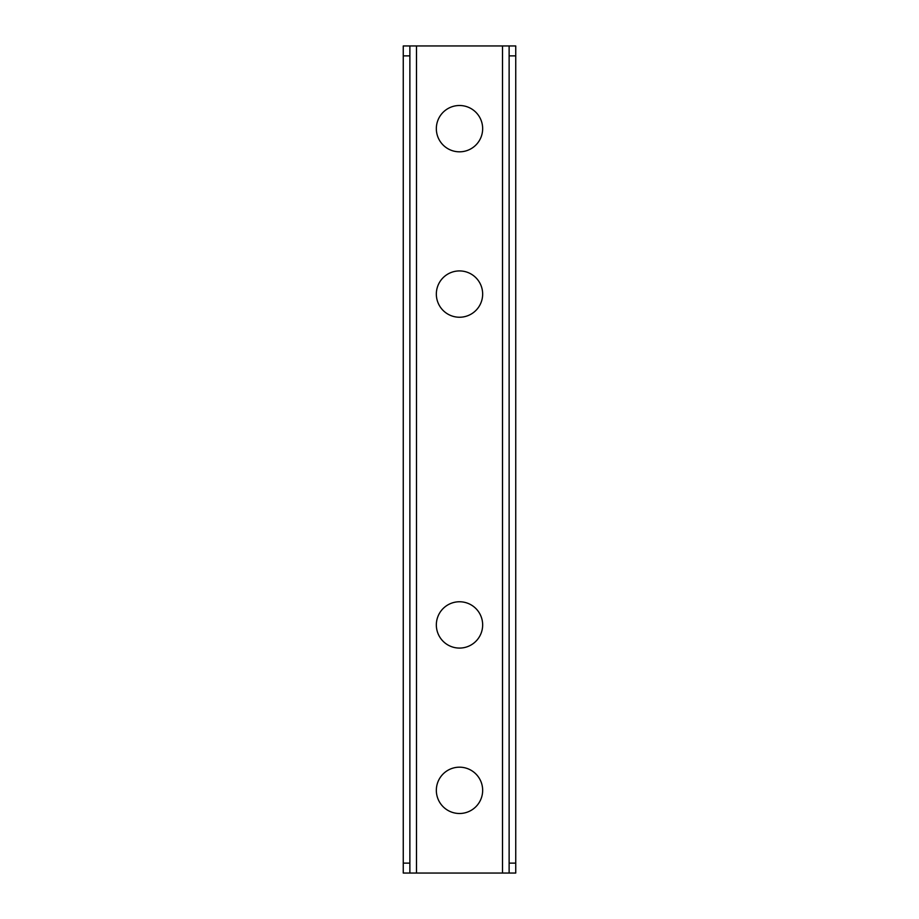 <?xml version="1.0" encoding="UTF-8"?>
<svg xmlns="http://www.w3.org/2000/svg" width="919" height="919" viewBox="0 0 919 919"><rect width="100%" height="100%" fill="white"/><g stroke="black" fill="none" stroke-linecap="round" stroke-linejoin="round"><path stroke-width="0.69" stroke-dasharray="4.59 3.45" d="M509.126 45.95L509.126 873.05L515.743 873.05L515.743 45.95L502.509 45.95L502.509 873.05L416.491 873.05L416.491 45.95L403.257 45.95L403.257 873.05L409.874 873.05L409.874 45.95L403.257 45.95M482.659 624.92A23.159 23.159 0 0 0 447.921 604.863A23.159 23.159 0 0 0 447.921 644.977A23.159 23.159 0 0 0 482.659 624.92M482.659 128.66A23.159 23.159 0 0 0 447.921 108.603A23.159 23.159 0 0 0 447.921 148.717A23.159 23.159 0 0 0 482.659 128.66M482.659 294.08A23.159 23.159 0 0 0 447.921 274.023A23.159 23.159 0 0 0 447.921 314.137A23.159 23.159 0 0 0 482.659 294.08M482.659 790.34A23.159 23.159 0 0 0 447.921 770.283A23.159 23.159 0 0 0 447.921 810.397A23.159 23.159 0 0 0 482.659 790.34M403.257 873.05L416.491 873.05M416.491 45.95L502.509 45.95M502.509 873.05L515.743 873.05"/><path stroke-width="1.38" d="M515.743 55.875L515.743 45.95L509.126 45.95L509.126 55.875L515.743 55.875L515.743 863.125L509.126 863.125L509.126 55.875M509.126 863.125L509.126 873.05L515.743 873.05L515.743 863.125M403.257 55.875L409.874 55.875L409.874 45.95L403.257 45.95L403.257 873.05L409.874 873.05L409.874 863.125L403.257 863.125M409.874 55.875L409.874 863.125M482.659 624.92A23.159 23.159 0 0 1 447.921 644.977A23.159 23.159 0 0 1 447.921 604.863A23.159 23.159 0 0 1 482.659 624.92M482.659 128.66A23.159 23.159 0 0 1 447.921 148.717A23.159 23.159 0 0 1 447.921 108.603A23.159 23.159 0 0 1 482.659 128.66M482.659 294.08A23.159 23.159 0 0 1 447.921 314.137A23.159 23.159 0 0 1 447.921 274.023A23.159 23.159 0 0 1 482.659 294.08M482.659 790.34A23.159 23.159 0 0 1 447.921 810.397A23.159 23.159 0 0 1 447.921 770.283A23.159 23.159 0 0 1 482.659 790.34M409.874 45.95L515.743 45.95M409.874 873.05L502.509 873.05L502.509 45.95M509.126 873.05L502.509 873.05M416.491 45.95L416.491 873.05"/></g></svg>
